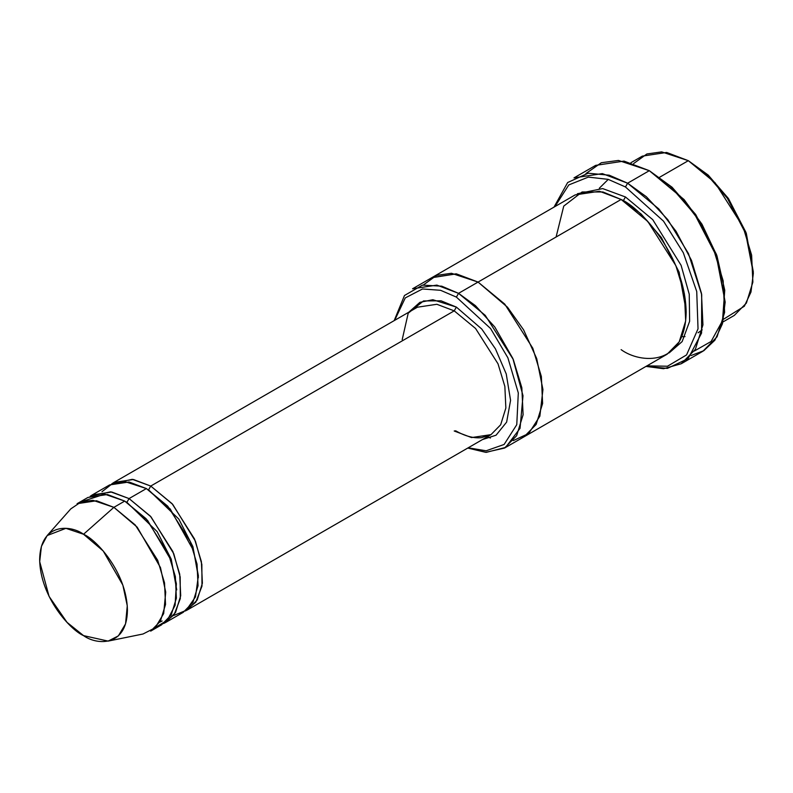 <?xml version="1.0" encoding="UTF-8"?>
<svg xmlns="http://www.w3.org/2000/svg" width="793" height="793" viewBox="0 0 793 793"><rect width="100%" height="100%" fill="white"/><g stroke="black" fill="none" stroke-linecap="round" stroke-linejoin="round"><path stroke-width="1.19" d="M402.2 339.662L408.207 313.205L423.512 300.944L441.037 300.805L456.381 307.099L454.211 310.856L150.739 486.059L148.569 489.816L150.739 486.059L172.101 503.694L194.543 539.022L201.382 561.613L202.384 583.212L197.209 599.974L187.525 609.857L185.294 610.997L195.792 602.194L201.987 586.086L201.848 564.418L195.425 541.183L172.686 504.338L150.739 486.059L454.211 310.856L475.572 328.48L498.014 363.809L504.854 386.399L505.855 408.008L500.68 424.761L490.996 434.643L500.68 424.761L505.855 408.008L504.854 386.399L498.014 363.809L475.572 328.48L454.211 310.856L436.874 304.284L417.425 307.208L436.874 304.284L454.211 310.856L456.381 307.099L432.849 299.724L419.913 302.331L408.861 312.155M725.169 302.093L716.505 254.543L695.689 214.487L672.107 187.257L649.308 170.683L670.551 186.454L694.827 214.487L716.248 255.713L725.169 302.093L722.463 323.722L714.899 340.187L703.857 350.675L691.01 355.551M625.459 186.96L663.513 221.148L683.308 252.729L696.73 291.527L698.028 328.837L686.56 354.927L667.468 366.237L646.919 365.86L667.468 366.237L686.56 354.927L698.028 328.837L696.73 291.527L683.308 252.729L663.513 221.148L625.459 186.96L608.152 179.347L588.327 177.107L568.809 184.918L554.951 206.577L568.809 184.918L588.327 177.107L608.152 179.347L625.459 186.96L627.63 183.203L625.459 186.96M645.978 366.406L667.399 368.378L688.106 358.624L701.567 333.11L701.706 294.649L688.433 253.522L667.795 219.681L646.345 196.714L627.63 183.203L658.775 208.906L676.072 231.358L691.506 260.421L701.478 293.37L702.935 324.882L695.402 349.316L681.276 363.729L663.553 368.715L645.978 366.406M456.381 297.088L490.58 328.52L507.887 357.802L518.305 392.922L516.768 424.691L504.11 444.467L486.109 450.791L468.217 447.797L486.109 450.791L504.11 444.467L516.768 424.691L518.305 392.922L507.887 357.802L490.58 328.52L456.381 297.088L440.601 290.307L422.52 288.969L405.282 297.9L394.646 320.362L405.282 297.9L422.52 288.969L440.601 290.307L456.381 297.088L458.552 293.341L456.381 297.088M467.751 448.065L486.297 452.357L505.607 447.421L520.049 428.339L523.003 395.717L512.853 358.466L494.792 327.003L475.433 305.662L458.552 293.341L485.247 315.366L513.299 359.526L521.844 387.767L523.102 414.769L516.639 435.714L504.526 448.065L485.722 452.327L467.751 448.065M753.35 273.307L745.955 232.379L728.202 198.22L708.09 174.995L688.324 160.682L706.533 174.192L727.34 198.22L745.698 233.558L753.35 273.307L750.981 292.042L744.349 306.227L723.543 319.222M722.919 321.978L734.308 315.406L746.411 303.055L752.874 282.11L751.615 255.108L743.071 226.867L715.018 182.707L688.324 160.682L659.687 177.216L688.324 160.682L666.645 152.454L642.34 156.122L630.96 162.694M108.135 641.111L143.037 633.994L155.16 627.808L163.675 613.574L165.717 592.153L160.483 567.6L137.209 527.176L113.895 507.342L135.246 524.966L157.698 560.294L164.528 582.885L165.529 604.494L160.364 621.246L150.68 631.129L161.514 624.874L171.199 614.991L176.373 598.229L175.372 576.63L168.532 554.039L146.09 518.711L124.729 501.087L113.895 507.342L83.543 534.254L103.219 550.986L122.856 585.095L127.267 605.802L125.552 623.883L118.365 635.897L108.135 641.111L83.543 635.619C96.379 645.066 126.84 647.445 127.435 610.273C126.84 572.417 96.379 539.627 83.543 534.254C70.706 524.797 40.245 522.428 39.65 559.59C40.245 597.446 70.706 630.237 83.543 635.619L67.038 622.366L49.077 596.405L39.69 561.652L41.414 546.387L47.184 535.543L65.908 528.336L83.543 534.254L113.895 507.342L92.989 500.333L81.342 501.761L70.795 508.878L47.184 535.543M129.061 498.579L126.9 502.336L157.153 531.617L171.238 559.184L176.74 589.923L171.238 559.184L157.153 531.617L126.9 502.336L129.061 498.579L110.604 491.829L90.174 496.299L92.275 494.931L111.724 492.007L129.061 498.579L150.422 516.203L172.864 551.531L179.704 574.122L180.705 595.731L175.531 612.483L165.846 622.366L163.616 623.506L174.113 614.704L180.308 598.596L180.17 576.937L173.756 553.692L151.007 516.858L129.061 498.579L146.408 488.567L129.061 498.579M162.149 620.969L159.819 622.138M125.819 501.731L126.9 502.336L125.819 501.731M82.928 501.265L104.607 494.138L124.729 501.087L147.587 520.386L170.713 559.62L176.373 583.767L175.084 605.337L167.323 620.245L155.696 627.303M148.569 489.816L178.831 519.098L192.917 546.674L198.419 577.403L192.917 546.674L178.831 519.098L148.529 489.846M150.739 486.059L132.282 479.319L111.853 483.78L113.954 482.422L133.402 479.487L150.739 486.059M101.98 491.729L112.586 483.462L124.64 481.51L146.408 488.567L129.061 481.995L109.622 484.919L92.275 494.931M681.276 363.729L702.955 351.21L717.07 336.807L724.614 312.363L723.157 280.861L713.185 247.912L697.751 218.848L680.453 196.396L649.308 170.683L627.63 183.203L649.308 170.683L624.012 161.098L595.662 165.37L573.983 177.89L602.343 173.608L627.63 183.203L609.222 175.194L588.119 173.211L567.659 182.529L554.01 207.112M625.459 196.971L623.288 200.728L641.061 213.941L661.352 237.513L679.115 272.158L686.143 310.836L679.115 272.158L661.352 237.513L641.061 213.941L623.288 200.728L625.459 196.971L602.66 188.575L577.363 193.75L602.66 188.575L625.459 196.971L652.738 219.651L681.098 265.318L689.236 294.203L689.632 321.284L682.149 341.585L669.223 352.865L682.149 341.585L689.632 321.284L689.236 294.203L681.098 265.318L652.738 219.651L625.459 196.971M622.218 200.114L623.288 200.728L622.218 200.114M556.091 237.018L563.744 206.101L582.112 191.965L602.918 191.965L621.127 199.469L458.552 293.341L478.06 282.07L504.754 304.106L532.817 348.266L541.361 376.497L542.61 403.508L536.147 424.453L524.044 436.804L536.147 424.453L542.61 403.508L541.351 376.497L532.807 348.266L504.754 304.106L478.06 282.07L621.127 199.469L599.449 191.252L575.143 194.919L432.076 277.52L456.381 273.853L478.06 282.07L456.183 273.813L431.699 277.738L456.381 273.853L478.06 282.07L507.52 307.228L523.558 329.779L536.702 358.585L542.937 389.532L539.864 416.176L528.713 433.493L513.24 440.621L528.703 433.503L539.864 416.186L542.937 389.541L536.712 358.595L523.558 329.789L507.52 307.228L478.06 282.07L451.405 273.278L436.596 275.379L423.373 284.965M504.526 448.065L523.667 437.022M524.044 436.804L667.111 354.213L679.214 341.852L685.677 320.907L684.428 293.906L675.874 265.665L647.822 221.505L621.127 199.469C640.149 207.439 685.271 256.02 686.153 312.105C685.271 367.179 640.149 363.65 621.127 349.654M165.846 622.366L183.193 612.355L192.877 602.472L198.052 585.72L197.041 564.11L190.211 541.52L167.759 506.192L146.408 488.567L170.237 509.007L193.661 550.788L198.369 575.758L195.465 596.941L186.117 610.372L173.489 615.566M456.381 307.099L481.748 329.026L495.437 348.841L506.241 373.959L510.573 400.346L506.638 422.104L496.071 435.198L482.441 439.59L496.071 435.198L506.638 422.104L510.573 400.346L506.241 373.959L495.437 348.841L481.748 329.026L456.381 307.099M487.259 436.804L490.421 438.023M432.076 277.52L412.568 288.781L436.874 285.113L458.552 293.341L441.751 286.184L422.51 285.113L404.48 295.492L394.171 320.64M585.928 173.548L601.332 162.724L618.481 160.444L649.308 170.683L684.101 199.578L701.974 224.211L716.951 255.802L724.752 290.238L722.512 320.709L711.103 341.476L694.361 351.012M77.099 503.694L96.548 500.76L113.895 507.342L124.729 501.087L107.382 494.505L87.944 497.439L77.099 503.694M633.657 163.536L646.88 153.971L661.679 151.889L688.324 160.682L708.258 175.144L728.549 198.716L746.312 233.36L753.34 272.039M490.996 434.643L471.557 437.577L454.211 430.995L455.747 430.847C465.204 436.209 473.788 438.479 481.51 437.667L490.996 434.643L187.525 609.857M685.013 336.599L681.782 336.668M599.339 188.209L608.251 179.377M113.954 482.422L417.425 307.208M698.088 332.782L702.221 329.858"/></g></svg>
